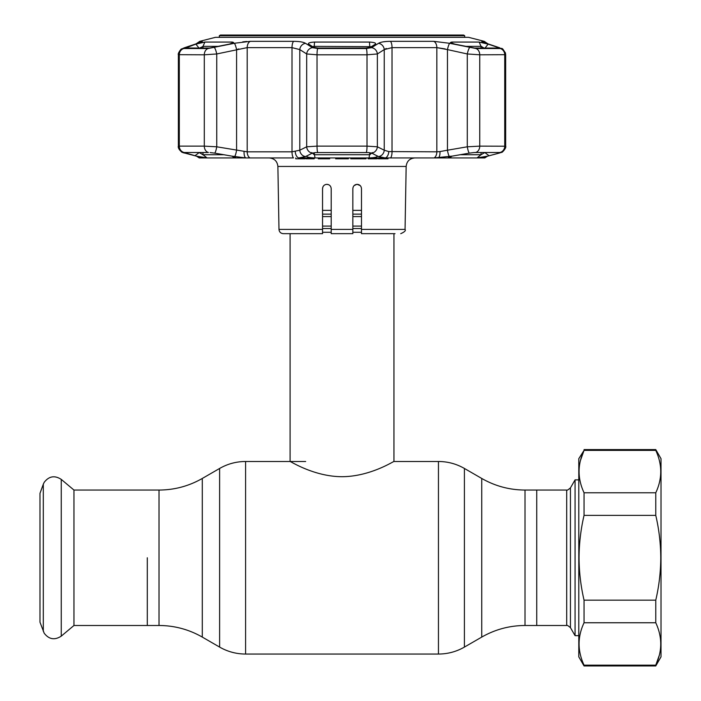 <?xml version="1.0" encoding="UTF-8"?>
<svg xmlns="http://www.w3.org/2000/svg" width="701" height="701" viewBox="0 0 701 701"><rect width="100%" height="100%" fill="white"/><g stroke="black" fill="none" stroke-linecap="round" stroke-linejoin="round"><path stroke-width="1.05" d="M147.298 557.768L147.298 625.494L147.298 557.768M525.014 490.052L566.697 490.052L566.697 625.494L536.738 625.494L536.738 490.052L536.738 625.494L525.014 625.494L525.014 490.052C509.574 489.981 495.151 486.117 481.745 478.459L464.412 468.452C456.369 463.852 447.711 461.53 438.449 461.495L393.944 461.495L393.944 233.67M290.091 233.67L290.091 461.495C289.881 460.89 313.768 476.627 341.957 476.698C370.4 476.627 394.155 460.864 393.944 461.495M361.488 232.285L352.84 232.285M331.205 232.285L322.548 232.285M361.488 210.379L352.84 210.379M331.205 210.379L322.548 210.379M73.956 490.052L73.956 625.494L61.259 636.14L61.259 479.396L73.956 490.052L159.022 490.052L159.022 625.494L73.956 625.494M43.304 631.329L43.304 484.207L39.983 493.338L39.983 622.208L44.189 633.205C48.974 639.417 54.669 640.39 61.259 636.14M566.697 490.052C566.794 490.621 568.038 489.903 570.448 487.887L575.065 479.878L575.065 635.658L578.798 635.658M580.498 460.347L584.047 450.384L578.798 458.682L578.798 656.863L584.047 665.95L655.768 665.95L655.768 665.161C662.384 651.106 662.384 636.972 655.768 622.76L584.047 622.76C577.44 636.815 577.44 650.949 584.047 665.161L584.047 665.95M655.768 665.95L661.017 656.863L661.017 458.682L655.768 449.595L655.768 450.384L584.047 450.384C577.44 464.43 577.44 478.564 584.047 492.777L584.047 515.375C580.805 529.264 579.14 543.398 579.052 557.768C579.122 572.016 580.787 586.15 584.047 600.17L584.047 622.76M584.047 492.777L655.768 492.777C662.384 478.73 662.384 464.597 655.768 450.384M655.768 492.777L655.768 515.375L584.047 515.375M584.047 600.17L655.768 600.17C659.036 586.15 660.701 572.016 660.771 557.768C660.684 543.398 659.019 529.264 655.768 515.375M659.326 655.19L655.768 665.161L584.047 665.161M655.768 600.17L655.768 622.76M331.205 233.67L331.205 229.411L331.205 233.67L352.84 233.67L352.84 188.665C353.12 186.01 354.557 184.573 357.16 184.337C359.762 184.565 361.208 186.002 361.488 188.665L361.488 229.411L405.055 229.411L406.159 166.444L277.885 166.444C277.298 161.265 274.415 158.435 269.228 157.944M358.798 184.661L357.16 184.337L360.218 185.599M322.889 186.974L322.548 188.665C322.828 186.01 324.274 184.565 326.876 184.337C329.47 184.565 330.916 186.01 331.205 188.665L331.205 229.411L352.84 229.411M328.497 184.652L326.876 184.337L328.497 184.652M375.517 158.803L371.031 158.803L374.106 158.803L374.106 157.944M388.021 157.944L388.021 158.803L378.303 158.803L378.742 157.944M376.595 158.803L368.822 158.803L374.649 158.803L374.649 157.944M311.034 157.944L311.034 158.803L306.074 158.803L308.344 158.803L308.344 157.944M311.034 158.803L314.206 158.803L314.206 157.944M306.074 158.803L306.074 157.944M322.548 229.411L322.548 233.67L283.309 233.67C280.715 233.424 279.27 232.005 278.98 229.411L322.548 229.411L322.548 188.665M361.488 233.67L361.488 229.411L361.488 233.67L395.022 233.67M352.84 200.004L352.84 188.665M354.136 185.572L356.818 184.354M305.04 157.944L305.04 158.803L295.752 158.803L295.752 157.944M318.315 157.944L318.315 158.803L329.707 158.803L325.027 158.803L325.027 157.944M325.027 158.803L322.145 158.803L322.145 157.944M322.145 158.803L321.496 158.803L322.145 158.803L321.496 158.803L321.496 157.944M347.31 158.803L343.271 158.803L348.397 158.803L347.31 158.803L347.31 157.944M342.491 157.944L342.491 158.803L335.656 158.803L347.617 158.803L336.743 158.803L343.271 158.803L343.271 157.944M348.397 158.803L348.397 157.944M342.395 158.803L342.395 157.944M350.772 157.944L350.772 158.803L352.279 158.803L352.279 157.944M352.279 158.803L358.264 158.803L358.264 157.944M364.38 158.803L359.902 158.803L364.38 158.803M358.264 158.803L366.027 158.803L363.381 158.803L363.381 157.944M368.148 157.944L368.148 158.803L368.822 158.803L368.822 157.944M369.891 157.944L369.891 158.803L371.031 158.803L371.031 157.944M185.458 48.071L195.868 44.119L204.885 42.069L232.338 42.069L233.608 42.507L229.297 44.119L209.503 48.071L185.09 48.01M219.115 46.362L202.992 46.362L204.885 42.069L200.731 42.796M308.598 44.119C307.853 43.024 309.842 42.34 314.565 42.069L369.471 42.069C374.194 42.34 376.183 43.024 375.438 44.119L370.286 47.379L366.062 48.071L317.974 48.071L313.75 47.379L308.361 43.918M311.726 42.27L309.474 42.787M234.747 43.217L250.345 41.333L293.666 41.333C299.397 41.385 303.34 42.051 305.505 43.313L305.408 43.252M246.778 41.473L242.756 41.867M215.452 37.328L468.583 37.328L215.452 37.328L199.776 41.333L201.993 41.333C202.939 41.385 201.529 42.051 197.778 43.313L183.837 48.518L208.136 48.518L234.292 43.313A6.493 1.104 77.9 0 1 236.579 49.596L238.831 48.93M183.837 48.518A6.493 6.029 -90 0 0 179.307 54.801L179.307 146.132L204.298 146.132L216.749 146.798L247.199 151.819L292.01 151.819L299.8 150.207L299.8 49.596A6.493 5.967 121.7 0 1 305.505 43.313L312.497 47.668L317.728 48.518L366.308 48.518L371.539 47.668A6.493 5.958 57.2 0 1 377.357 53.959L367.009 54.801L317.027 54.801L306.679 53.959L299.8 49.596L292.01 47.624L247.199 47.624L216.749 53.959L204.298 54.801L178.378 54.687L178.378 146.22L179.307 146.132A6.493 6.029 90 0 0 184.153 152.494L202.528 157.944L245.832 157.944L231.742 156.104L235.624 157.331L234.055 157.935L207.04 157.935L196.289 156.104M371.539 47.668L378.531 43.313C380.722 42.042 384.665 41.385 390.369 41.333L433.691 41.333L449.744 43.313A6.493 1.104 102.1 0 0 447.457 49.596L436.837 47.624L445.205 48.93M313.838 46.38L312.69 46.704M311.743 152.546L314.188 154.719L369.848 154.719L372.292 152.546M371.293 46.678L314.188 46.362L314.188 47.589M315.573 152.573L368.463 152.573L315.573 152.573L312.313 153.133L305.583 156.568L298.714 157.944L481.517 157.944L487.747 156.104L477.004 157.935L449.981 157.935L448.412 157.331L452.294 156.104L434.05 157.944A6.493 4.18 90 0 0 436.837 151.819L439.965 151.574A6.493 2.611 86 0 1 438.204 157.944M202.992 46.362L202.992 48.071L202.992 46.362L199.286 48.413L195.868 44.119M199.102 152.503L202.992 154.719L223.864 154.719M497.193 48.071L497.736 47.379L498.586 48.071L474.533 48.071L454.747 44.119L450.428 42.507L451.707 42.069L479.16 42.069L488.168 44.119L484.75 48.413L481.044 46.362L464.929 46.362M460.171 154.719L481.044 154.719L484.934 152.503M244.071 151.574A6.493 2.611 94 0 0 245.832 157.944L293.482 157.944A6.493 2.208 90 0 1 292.01 151.819L292.01 47.624A6.493 2.208 90 0 1 293.666 41.333M202.957 154.719L202.177 154.43M199.741 48.071L200.477 47.58M488.168 44.119L497.736 47.379M196.595 156.209L199.224 157.944L202.528 157.944A6.493 6.44 -59.5 0 1 200.924 157.41M200.468 157.164L197.708 156.489A6.493 4.907 -75.6 0 0 198.103 156.568M210.125 152.573L214.699 153.133A6.493 1.113 100 0 0 216.749 146.798L216.749 53.959A6.493 1.104 77.4 0 0 214.392 47.668M184.179 152.503L208.425 152.503L184.153 152.494M186.3 47.379L186.843 48.071M231.742 156.104L214.699 153.133M186.308 152.503L185.327 153.221M199.286 152.503L194.904 155.762M236.579 49.596L236.579 150.207A6.493 1.113 99.5 0 1 234.537 156.568M245.832 157.944L249.985 157.944A6.493 4.18 90 0 1 247.199 151.819L247.199 47.624A6.493 4.18 90 0 1 250.345 41.333M295.261 151.574A6.493 3.829 85.5 0 0 298.714 157.944M312.313 153.133A6.493 6.011 63.2 0 1 306.679 146.798L299.8 150.207A6.493 6.02 64.2 0 0 305.583 156.568M306.977 155.762L306.565 156.104C306.845 157.147 309.658 157.751 314.994 157.935L369.041 157.935L369.848 152.713M312.497 47.668A6.493 5.958 122.8 0 0 306.679 53.959L306.679 146.798L317.027 146.132A6.493 0.929 90 0 0 317.772 152.494M317.728 48.518A6.493 0.929 90 0 0 317.027 54.801L317.027 146.132L367.009 146.132L377.357 146.798A6.493 6.011 116.8 0 1 371.723 153.133L368.463 152.573M388.775 151.574L436.837 151.819L436.837 47.624L392.025 47.624L384.244 49.596L377.357 53.959L377.357 146.798L384.244 150.207L388.775 151.574A6.493 3.829 94.5 0 1 385.331 157.944L378.452 156.568L371.723 153.133M377.059 155.762L377.471 156.104C377.191 157.138 374.378 157.751 369.041 157.935M378.531 43.313A6.493 5.967 58.3 0 1 384.244 49.596L384.244 150.207A6.493 6.02 115.8 0 1 378.452 156.568M385.331 157.944L390.553 157.944A6.493 2.208 90 0 0 392.025 151.819L392.025 47.624A6.493 2.208 90 0 0 390.369 41.333M439.965 151.574L447.457 150.207A6.493 1.113 80.5 0 0 449.499 156.568M449.306 43.217L475.909 48.518L500.199 48.518L499.165 47.668A6.493 4.854 -71 0 1 499.76 47.817C501.557 49.815 501.986 45.293 505.658 54.687L479.747 54.801L467.287 53.959L447.457 49.596L447.457 150.207L467.287 146.798A6.493 1.113 80 0 0 469.337 153.133L452.294 156.104M487.747 156.104L489.132 155.762L484.75 152.503M489.132 155.762L498.709 153.221L497.728 152.503M498.709 153.221L499.892 152.494L475.646 152.494L499.857 152.503M475.646 152.494L473.911 152.573L475.62 152.503A6.493 5.1 -90 0 0 479.747 146.132L505.666 146.22L505.666 54.687L505.412 52.89L503.09 49.464M473.911 152.573L469.337 153.133M469.644 47.668A6.493 1.104 102.6 0 0 467.287 53.959L467.287 146.798L479.747 146.132L479.747 54.801A6.493 5.1 90 0 0 475.909 48.518M499.042 153.133A6.493 4.898 74.9 0 0 499.34 153.063L501.53 152.336C501.697 153.3 506.77 147.736 505.666 146.22M485.933 156.568A6.493 4.907 75.6 0 0 486.328 156.489L499.34 153.063L487.44 156.209L484.812 157.944L482.586 157.944A6.493 6.388 -90 0 0 484.233 157.059M482.586 157.944L481.517 157.944A6.493 6.44 59.5 0 0 483.112 157.41M481.044 48.071L481.044 46.362L481.867 46.634M384.244 49.596L386.286 48.457M386.496 41.473L383.123 41.867M378.312 43.444L375 45.486M184.871 47.668A6.493 4.854 71 0 0 184.275 47.817L197.296 43.436A6.493 4.863 71.8 0 1 197.778 43.313M499.778 47.826L483.962 42.516M499.165 47.668L486.257 43.313A6.493 4.863 -71.8 0 1 486.739 43.436M486.257 43.313C482.498 42.042 481.096 41.385 482.043 41.333L481.745 41.464M482.367 41.858L483.883 42.481M200.048 156.893L202.046 157.261M202.536 157.348L203.308 157.48M464.693 35.698L219.343 35.698L220.464 35.05L463.571 35.05L464.693 35.698L464.693 37.276M219.343 35.698L219.343 37.276M525.014 625.494C509.574 625.564 495.151 629.428 481.745 637.086L481.745 478.459M481.745 637.086L464.412 647.093L464.412 468.452M464.412 647.093C456.369 651.693 447.711 654.007 438.449 654.051L438.449 461.495M438.449 654.051L245.587 654.051L245.587 461.495C236.325 461.53 227.667 463.852 219.623 468.452L219.623 647.093L202.291 637.086L202.291 478.459L219.623 468.452M361.488 214.129L352.84 214.129M331.205 214.129L322.548 214.129M361.488 216.574L352.84 216.574M331.205 216.574L322.548 216.574M361.488 226.09L352.84 226.09M331.205 226.09L322.548 226.09M361.488 228.544L352.84 228.544M331.205 228.544L322.548 228.544M570.448 487.887L570.448 627.658L575.065 635.658M369.848 47.589L369.471 42.069M366.308 48.518A6.493 0.929 90 0 1 367.009 54.801L367.009 146.132A6.493 0.929 90 0 1 366.264 152.494M477.004 157.935L481.044 154.719L481.044 152.503M202.992 154.719L202.992 152.503L202.992 154.719L207.04 157.935M451.689 156.235L449.981 157.935M451.707 42.069L452.18 43.427M481.044 46.362L479.16 42.069M199.811 157.059A6.493 6.388 90 0 0 201.45 157.944M208.136 48.518A6.493 5.1 -90 0 0 204.298 54.801L204.298 146.132A6.493 5.1 90 0 0 208.399 152.494M231.856 43.427L232.338 42.069M234.055 157.935L232.346 156.235M314.565 42.069L314.188 46.362M314.188 152.713L314.994 157.935M499.892 152.494A6.493 6.029 -90 0 0 504.738 146.132L504.738 54.801A6.493 6.029 90 0 0 500.199 48.518M199.417 42.7A6.493 6.388 -90 0 1 201.993 41.333M433.691 41.333A6.493 4.18 90 0 1 436.837 47.624M487.914 43.821L484.26 41.333L482.043 41.333A6.493 6.388 90 0 1 484.628 42.7M305.671 461.495L245.587 461.495M202.291 637.086C188.884 629.428 174.461 625.564 159.022 625.494M202.291 478.459C188.884 486.117 174.461 489.981 159.022 490.052M245.587 654.051C236.325 654.007 227.667 651.693 219.623 647.093M43.304 484.207L44.189 482.341C48.974 476.128 54.669 475.147 61.259 479.396M566.697 625.494C566.794 624.915 568.038 625.634 570.448 627.658M575.065 479.878L578.798 479.878M584.047 449.595L655.768 449.595M377.226 157.944L377.226 158.803M405.055 229.411C406.019 230.576 404.582 231.996 400.727 233.67M278.98 229.411L277.885 166.444M406.159 166.444C406.738 161.265 409.621 158.435 414.808 157.944M369.261 157.944L369.261 158.803M184.696 153.063L182.514 152.336C182.348 153.3 177.265 147.736 178.378 146.22C177.642 148.787 181.778 152.923 184.705 153.063L197.708 156.489M483.567 157.164L486.328 156.489M178.378 146.22L178.378 54.687C177.362 53.749 181.682 47.975 181.541 49.044L184.275 47.817L180.954 49.456M199.776 41.333L196.122 43.821M197.296 43.436L200.477 42.27M468.583 37.328L484.26 41.333"/></g></svg>
